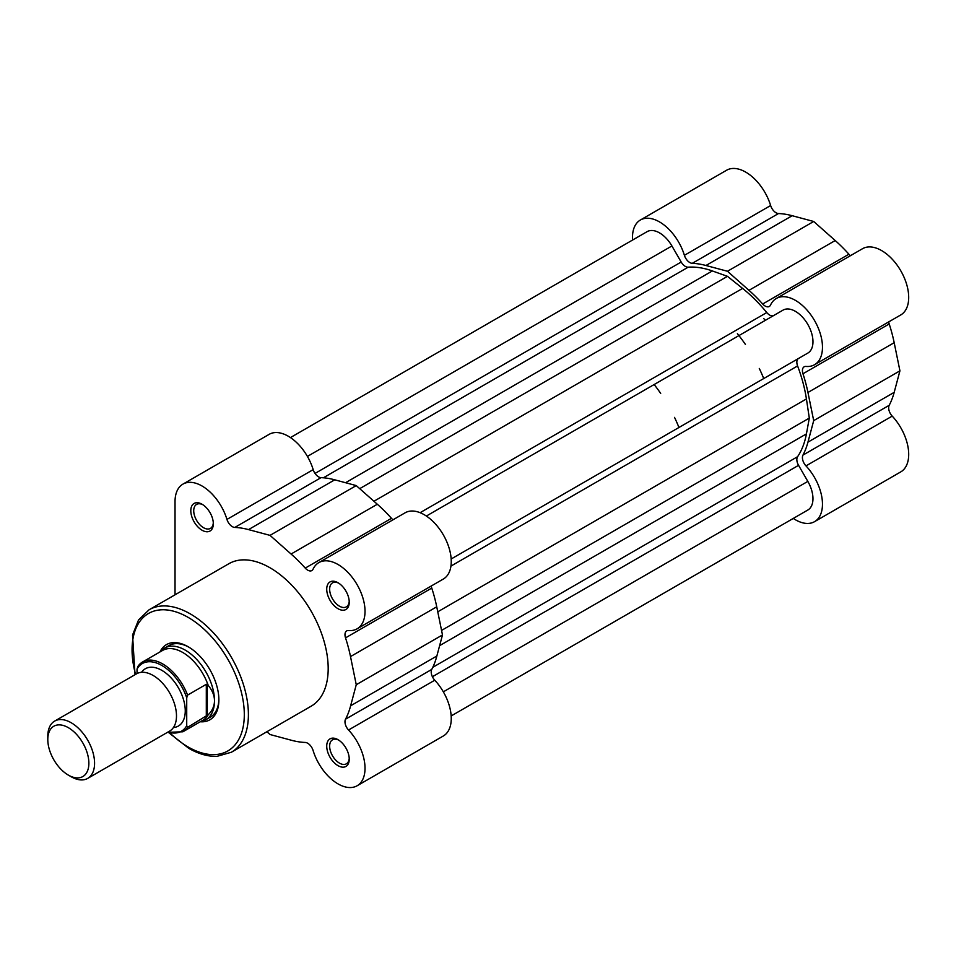 <?xml version="1.0" encoding="UTF-8"?>
<svg xmlns="http://www.w3.org/2000/svg" width="956" height="956" viewBox="0 0 956 956"><rect width="100%" height="100%" fill="white"/><g stroke="black" fill="none" stroke-linecap="round" stroke-linejoin="round"><path stroke-width="1.43" d="M202.063 530.233A15.917 9.19 60 0 1 190.806 510.743A15.917 9.19 60 0 1 202.063 504.242L202.063 504.242A15.917 9.19 60 0 1 213.319 523.733A15.917 9.19 60 0 1 202.063 530.233M202.815 504.708A13.85 7.995 -120 0 0 196.601 504.398A13.85 7.995 -120 0 0 194.474 515.499A13.85 7.995 -120 0 0 203.52 527.7A13.85 7.995 -120 0 0 210.451 528.381A13.85 7.995 -120 0 0 213.296 522.848M337.982 765.648A15.917 9.19 60 0 1 326.725 746.158A15.917 9.19 60 0 1 337.982 739.657L337.982 739.657A15.917 9.19 60 0 1 349.239 759.148A15.917 9.19 60 0 1 337.982 765.648M338.735 740.123A13.85 7.995 -120 0 0 332.521 739.813A13.85 7.995 -120 0 0 330.394 750.914A13.85 7.995 -120 0 0 339.44 763.115A13.85 7.995 -120 0 0 346.371 763.808A13.85 7.995 -120 0 0 349.215 758.263M337.982 608.697A15.917 9.19 60 0 1 326.725 589.207A15.917 9.19 60 0 1 337.982 582.718L337.982 582.718A15.917 9.19 60 0 1 349.239 602.208A15.917 9.19 60 0 1 337.982 608.697M338.735 583.184A13.85 7.995 -120 0 0 332.521 582.873A13.85 7.995 -120 0 0 330.394 593.963A13.85 7.995 -120 0 0 339.44 606.176A13.85 7.995 -120 0 0 346.371 606.857A13.85 7.995 -120 0 0 349.215 601.312M159.975 651.944A43.402 25.059 60 0 1 188.177 646.758L188.177 646.758A43.402 25.059 60 0 1 218.876 699.912A43.402 25.059 60 0 1 200.282 721.756M188.918 647.2A41.335 23.864 -120 0 0 168.973 645.551L164.587 648.084A41.335 23.864 -120 0 0 160.823 651.251L160.489 651.645M266.891 731.734L270.022 734.519L291.532 740.291A117.815 68.019 -120 0 0 305.239 742.453A8.269 4.768 -120 0 1 313.09 750.472A38.24 22.072 -120 0 0 337.982 783.872A38.24 22.072 -120 0 0 357.102 785.772A38.24 22.072 -120 0 0 348.534 730.002A8.269 4.768 60 0 1 345.522 719.199A117.815 68.019 -120 0 0 350.625 705.791L356.253 684.723L350.505 656.581A117.815 68.019 -120 0 0 345.522 637.867A8.269 4.768 -120 0 1 346.681 630.912A8.269 4.768 -120 0 1 348.534 630.542A38.24 22.072 -120 0 0 357.102 628.821A38.24 22.072 -120 0 0 357.102 584.666A38.24 22.072 -120 0 0 318.862 562.594A38.24 22.072 -120 0 0 313.09 569.155A8.269 4.768 60 0 1 311.847 570.565A8.269 4.768 60 0 1 307.713 570.158A8.269 4.768 60 0 1 305.239 568.103A117.815 68.019 -120 0 0 291.078 554.026L270.022 535.372L248.512 529.6A117.815 68.019 -120 0 0 234.806 527.437A8.269 4.768 -120 0 1 232.344 526.648A8.269 4.768 -120 0 1 226.954 519.419A38.24 22.072 -120 0 0 182.943 484.118A38.24 22.072 -120 0 0 175.032 501.625L175.032 594.799M182.943 484.118L269.174 434.335A38.24 22.072 -120 0 1 313.186 469.635A8.269 4.768 -120 0 0 318.563 476.865A8.269 4.768 -120 0 0 321.037 477.653L234.806 527.437M231.352 752.253L311.154 706.185A82.264 47.489 -120 0 0 323.761 640.269A82.264 47.489 -120 0 0 270.022 567.78A82.264 47.489 -120 0 0 228.89 563.705L149.1 609.773A82.264 47.489 60 0 1 190.22 613.848A82.264 47.489 60 0 1 243.971 686.336A82.264 47.489 60 0 1 231.352 752.253L217.108 756.316C208.097 756.674 198.645 754.009 188.774 748.321L168.949 732.834M393.036 519.777A8.269 4.768 60 0 1 391.47 518.319A117.815 68.019 -120 0 0 377.309 504.242L356.253 485.588L334.743 479.816A117.815 68.019 -120 0 0 321.037 477.653M357.102 628.821L443.333 579.037A38.24 22.072 -120 0 0 443.333 534.882A38.24 22.072 -120 0 0 405.093 512.81L318.862 562.594M431.276 586.004A8.269 4.768 -120 0 0 431.754 588.083L345.522 637.867M357.102 785.772L443.333 735.989A38.24 22.072 -120 0 0 434.765 680.218A8.269 4.768 60 0 1 431.754 669.415A117.815 68.019 -120 0 0 436.856 656.007L442.485 634.939L436.737 606.797A117.815 68.019 -120 0 0 431.754 588.083M200.796 721.457L201.31 721.362A41.335 23.864 -120 0 0 205.922 719.689L210.308 717.155A41.335 23.864 -120 0 0 218.864 699.051M356.253 485.588L270.022 535.372M442.485 634.939L356.253 684.723M87.713 778.387L169.642 731.089A33.066 19.096 -120 0 0 176.49 715.948A33.066 19.096 -120 0 0 162.054 682.668A33.066 19.096 -120 0 0 136.565 673.813L54.647 721.099A33.066 19.096 60 0 1 80.137 729.966A33.066 19.096 60 0 1 94.572 763.247A33.066 19.096 60 0 1 87.713 778.387A33.066 19.096 60 0 1 71.186 776.75L68.342 775.101A29.039 16.766 -120 0 0 88.872 763.247A29.039 16.766 -120 0 0 68.342 727.671A29.039 16.766 -120 0 0 47.8 739.526A29.039 16.766 -120 0 0 68.342 775.101M47.8 739.526L47.8 736.24A33.066 19.096 60 0 1 54.647 721.099M173.43 727.528A33.066 19.096 -120 0 0 185.261 710.882A33.066 19.096 -120 0 0 167.85 674.733A33.066 19.096 -120 0 0 141.548 672.307M205.922 719.689A41.335 23.864 -120 0 0 214.491 700.76C214.443 706.018 212.363 710.667 208.241 714.718L187.591 727.349A40.307 23.267 60 0 1 182.907 731.782L202.863 720.262A40.307 23.267 -120 0 0 208.241 714.718M137.031 669.104L137.903 666.416A40.307 23.267 60 0 1 142.599 661.97A40.307 23.267 60 0 1 187.591 695.108L186.719 697.796A39.065 22.55 -120 0 0 161.875 665.484A39.065 22.55 -120 0 0 137.031 669.104L137.031 673.562M186.719 697.796L186.719 725.664L187.591 727.349M187.591 695.108L206.305 684.305L207.321 684.185L208.241 685.488A40.307 23.267 -120 0 0 162.556 650.45L142.599 661.97L137.903 666.416M207.321 684.185L207.321 715.817M208.241 685.488C212.363 690.399 214.443 695.49 214.491 700.76A41.335 23.864 -120 0 0 196.446 659.162A41.335 23.864 -120 0 0 164.587 648.084M206.305 684.305L206.305 716.546M763.725 378.54L763.725 378.54A103.344 59.666 -120 0 0 759.291 368.454M745.441 344.471A103.344 59.666 -120 0 0 738.928 335.592A103.344 59.666 60 0 0 737.399 333.668M678.963 427.487A103.344 59.666 -120 0 0 674.53 417.39M660.68 393.406A103.344 59.666 -120 0 0 654.155 384.527M773.739 315.492A8.269 4.768 60 0 1 769.628 315.062A8.269 4.768 60 0 1 766.772 312.552L420.114 512.691M766.772 312.552A113.68 65.629 60 0 0 742.597 288.413L727.468 276.332L712.351 270.942A113.68 65.629 60 0 0 688.177 267.178A8.269 4.768 60 0 1 685.321 266.389A8.269 4.768 60 0 1 681.186 262.028L315.026 473.435M290.445 437.573L647.116 231.651A24.808 14.316 60 0 1 671.913 245.967L681.186 262.028M727.468 276.332L359.707 488.659M426.364 516.049L783.036 310.126A24.808 14.316 60 0 1 807.832 324.442A24.808 14.316 60 0 1 807.832 353.087L451.16 558.997M451.16 715.948L807.832 510.026A24.808 14.316 60 0 0 807.832 481.394L798.559 465.333A8.269 4.768 60 0 1 797.591 456.693A113.68 65.629 60 0 0 806.422 433.881L809.314 418.095L806.422 398.951A113.68 65.629 60 0 0 797.591 365.945A8.269 4.768 60 0 1 798.559 358.44M809.314 418.095L441.553 630.41M763.713 318.479A103.344 59.666 60 0 1 765.23 320.403A103.344 59.666 60 0 0 763.713 318.479M632.478 240.099L632.478 237.518A38.24 22.072 60 0 1 640.389 220.011A38.24 22.072 60 0 1 659.509 221.911A38.24 22.072 60 0 1 684.4 255.312L770.632 205.528A38.24 22.072 60 0 0 745.74 172.128A38.24 22.072 60 0 0 726.62 170.228L640.389 220.011M684.4 255.312A8.269 4.768 60 0 0 692.264 263.33A117.815 68.019 60 0 1 705.958 265.493L727.468 271.265L748.978 290.325A117.815 68.019 60 0 1 762.685 303.996A8.269 4.768 60 0 0 769.293 306.458A8.269 4.768 60 0 0 770.536 305.048A38.24 22.072 60 0 1 776.308 298.487A38.24 22.072 60 0 1 795.428 300.375A38.24 22.072 60 0 1 820.415 334.074A38.24 22.072 60 0 1 814.548 364.714A38.24 22.072 60 0 1 805.98 366.435A8.269 4.768 -120 0 0 804.139 366.817A8.269 4.768 -120 0 0 802.968 373.76A117.815 68.019 60 0 1 807.951 392.474L894.183 342.69A117.815 68.019 60 0 0 889.2 323.976A8.269 4.768 -120 0 1 888.722 321.897M776.308 298.487L862.539 248.703A38.24 22.072 60 0 1 881.659 250.603A38.24 22.072 60 0 1 906.635 284.291A38.24 22.072 60 0 1 900.779 314.93L814.548 364.714M807.951 392.474L813.699 420.628L807.951 442.138A117.815 68.019 60 0 1 802.968 455.092A8.269 4.768 60 0 0 805.98 465.895A38.24 22.072 60 0 1 814.548 521.665A38.24 22.072 60 0 1 793.277 518.427M692.264 263.33L778.483 213.547A8.269 4.768 60 0 1 770.632 205.528M778.483 213.547A117.815 68.019 60 0 1 792.189 215.709L813.699 221.481L835.209 240.542A117.815 68.019 60 0 1 848.916 254.212A8.269 4.768 60 0 0 850.482 255.67M813.699 420.628L899.931 370.844L894.183 342.69M899.931 370.844L894.183 392.354A117.815 68.019 60 0 1 889.2 405.308A8.269 4.768 60 0 0 892.211 416.111A38.24 22.072 60 0 1 900.779 471.882L814.548 521.665M727.468 271.265L813.699 221.481M170.156 733.156A79.372 45.828 -120 0 0 188.177 746.995A79.372 45.828 -120 0 0 244.306 714.598A79.372 45.828 -120 0 0 188.177 617.397A79.372 45.828 -120 0 0 135.573 674.386M334.743 479.816L248.512 529.6M313.186 469.635L226.954 519.419M391.47 518.319L305.239 568.103M377.309 504.242L291.078 554.026M431.754 669.415L345.522 719.199M434.765 680.218L348.534 730.002M436.856 656.007L350.625 705.791M436.737 606.797L350.505 656.581M168.005 732.021A39.065 22.55 -120 0 0 186.719 725.664M688.177 267.178L323.379 477.797M671.913 245.967L307.414 456.418M712.351 270.942L345.546 482.72M742.597 288.413L373.927 501.255M797.591 365.945L450.933 566.095M806.422 398.951L437.752 611.804M806.422 433.881L439.617 645.647M797.591 456.693L432.793 667.312M798.559 465.333L432.399 676.728M807.832 481.394L443.333 691.833M805.98 465.895L892.211 416.111M802.968 373.76L889.2 323.976M807.951 442.138L894.183 392.354M802.968 455.092L889.2 405.308M748.978 290.325L835.209 240.542M762.685 303.996L848.916 254.212M705.958 265.493L792.189 215.709M135.023 674.697L132.537 635.059L138.548 619.942L149.1 609.773M167.455 732.344L182.907 731.782"/></g></svg>
